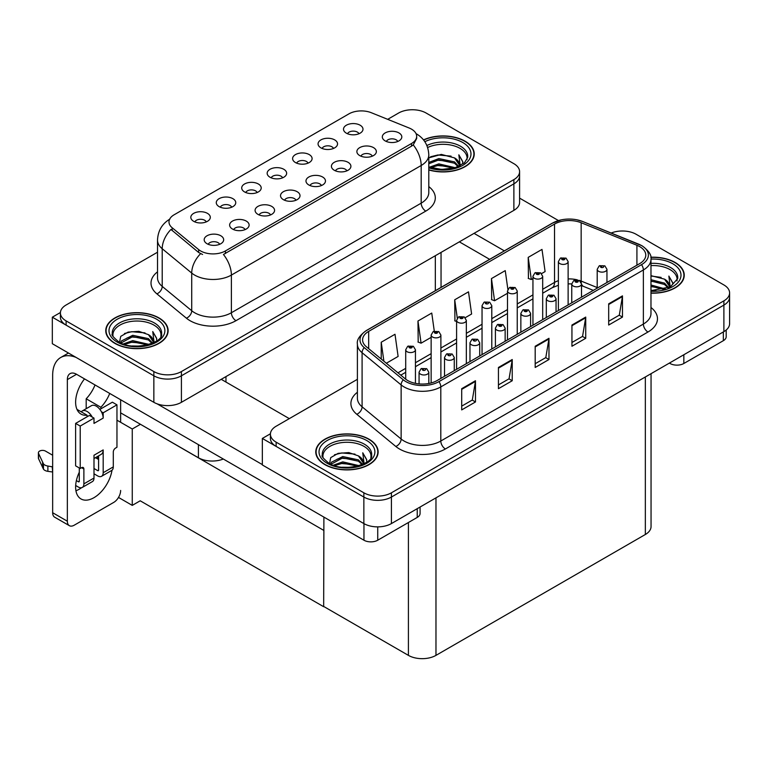 <?xml version="1.0" encoding="UTF-8"?>
<svg xmlns="http://www.w3.org/2000/svg" width="768" height="768" viewBox="0 0 768 768"><rect width="100%" height="100%" fill="white"/><g stroke="black" fill="none" stroke-linecap="round" stroke-linejoin="round"><path stroke-width="1.15" d="M397.766 141.466A5.846 3.379 0 0 0 396.192 139.824A5.846 3.379 0 0 0 390.432 138.97A5.846 3.379 0 0 0 386.362 141.466M398.957 132.931A9.744 5.626 0 0 0 386.467 132.298A9.744 5.626 0 0 0 383.242 139.296A9.744 5.626 0 0 0 385.171 140.89A9.744 5.626 0 0 0 400.886 139.296A9.744 5.626 0 0 0 398.957 132.931M308.054 163.133A5.846 3.379 0 0 0 306.49 161.491A5.846 3.379 0 0 0 300.73 160.637A5.846 3.379 0 0 0 296.65 163.133M309.245 154.598A9.744 5.626 0 0 0 296.755 153.965A9.744 5.626 0 0 0 293.53 160.963A9.744 5.626 0 0 0 295.459 162.557A9.744 5.626 0 0 0 311.174 160.963A9.744 5.626 0 0 0 309.245 154.598M333.504 148.445A5.846 3.379 0 0 0 331.93 146.803A5.846 3.379 0 0 0 326.179 145.949A5.846 3.379 0 0 0 322.099 148.445M334.694 139.901A9.744 5.626 0 0 0 322.205 139.277A9.744 5.626 0 0 0 318.979 146.266A9.744 5.626 0 0 0 320.909 147.859A9.744 5.626 0 0 0 336.624 146.266A9.744 5.626 0 0 0 334.694 139.901M231.715 207.216A5.846 3.379 0 0 0 230.141 205.565A5.846 3.379 0 0 0 224.381 204.71A5.846 3.379 0 0 0 220.31 207.216M232.896 198.672A9.744 5.626 0 0 0 220.416 198.048A9.744 5.626 0 0 0 217.19 205.037A9.744 5.626 0 0 0 219.12 206.63A9.744 5.626 0 0 0 234.835 205.037A9.744 5.626 0 0 0 232.896 198.672M295.978 200.237A5.846 3.379 0 0 0 294.403 198.595A5.846 3.379 0 0 0 288.643 197.741A5.846 3.379 0 0 0 284.573 200.237M297.158 191.702A9.744 5.626 0 0 0 284.678 191.069A9.744 5.626 0 0 0 281.453 198.067A9.744 5.626 0 0 0 283.382 199.651A9.744 5.626 0 0 0 299.098 198.067A9.744 5.626 0 0 0 297.158 191.702M245.078 229.622A5.846 3.379 0 0 0 243.514 227.981A5.846 3.379 0 0 0 237.754 227.126A5.846 3.379 0 0 0 233.674 229.622M246.269 221.078A9.744 5.626 0 0 0 233.779 220.454A9.744 5.626 0 0 0 230.554 227.443A9.744 5.626 0 0 0 232.483 229.037A9.744 5.626 0 0 0 248.198 227.443A9.744 5.626 0 0 0 246.269 221.078M358.954 133.747A5.846 3.379 0 0 0 357.379 132.106A5.846 3.379 0 0 0 351.619 131.251A5.846 3.379 0 0 0 347.549 133.747M360.134 125.213A9.744 5.626 0 0 0 347.654 124.589A9.744 5.626 0 0 0 344.429 131.578A9.744 5.626 0 0 0 346.358 133.171A9.744 5.626 0 0 0 362.074 131.578A9.744 5.626 0 0 0 360.134 125.213M321.427 185.549A5.846 3.379 0 0 0 319.853 183.898A5.846 3.379 0 0 0 314.093 183.043A5.846 3.379 0 0 0 310.013 185.549M322.608 177.005A9.744 5.626 0 0 0 310.128 176.381A9.744 5.626 0 0 0 306.893 183.37A9.744 5.626 0 0 0 308.832 184.963A9.744 5.626 0 0 0 324.547 183.37A9.744 5.626 0 0 0 322.608 177.005M372.317 156.163A5.846 3.379 0 0 0 370.752 154.522A5.846 3.379 0 0 0 364.992 153.658A5.846 3.379 0 0 0 360.912 156.163M373.507 147.619A9.744 5.626 0 0 0 361.018 146.995A9.744 5.626 0 0 0 357.792 153.984A9.744 5.626 0 0 0 359.722 155.578A9.744 5.626 0 0 0 375.437 153.984A9.744 5.626 0 0 0 373.507 147.619M346.867 170.851A5.846 3.379 0 0 0 345.302 169.21A5.846 3.379 0 0 0 339.542 168.355A5.846 3.379 0 0 0 335.462 170.851M348.058 162.317A9.744 5.626 0 0 0 335.568 161.683A9.744 5.626 0 0 0 332.342 168.682A9.744 5.626 0 0 0 334.282 170.266A9.744 5.626 0 0 0 349.987 168.682A9.744 5.626 0 0 0 348.058 162.317M257.165 192.518A5.846 3.379 0 0 0 255.59 190.877A5.846 3.379 0 0 0 249.83 190.022A5.846 3.379 0 0 0 245.75 192.518M258.346 183.984A9.744 5.626 0 0 0 245.866 183.35A9.744 5.626 0 0 0 242.63 190.349A9.744 5.626 0 0 0 244.57 191.933A9.744 5.626 0 0 0 260.285 190.349A9.744 5.626 0 0 0 258.346 183.984M282.605 177.83A5.846 3.379 0 0 0 281.04 176.179A5.846 3.379 0 0 0 275.28 175.325A5.846 3.379 0 0 0 271.2 177.83M283.795 169.286A9.744 5.626 0 0 0 271.306 168.662A9.744 5.626 0 0 0 268.08 175.651A9.744 5.626 0 0 0 270.019 177.245A9.744 5.626 0 0 0 285.725 175.651A9.744 5.626 0 0 0 283.795 169.286M219.629 244.31A5.846 3.379 0 0 0 218.064 242.669A5.846 3.379 0 0 0 212.304 241.814A5.846 3.379 0 0 0 208.224 244.31M220.819 235.776A9.744 5.626 0 0 0 208.33 235.142A9.744 5.626 0 0 0 205.104 242.141A9.744 5.626 0 0 0 207.043 243.734A9.744 5.626 0 0 0 222.749 242.141A9.744 5.626 0 0 0 220.819 235.776M270.528 214.925A5.846 3.379 0 0 0 268.954 213.283A5.846 3.379 0 0 0 263.203 212.429A5.846 3.379 0 0 0 259.123 214.925M271.718 206.39A9.744 5.626 0 0 0 259.229 205.766A9.744 5.626 0 0 0 256.003 212.755A9.744 5.626 0 0 0 257.933 214.349A9.744 5.626 0 0 0 273.648 212.755A9.744 5.626 0 0 0 271.718 206.39M206.266 221.904A5.846 3.379 0 0 0 204.701 220.262A5.846 3.379 0 0 0 198.941 219.408A5.846 3.379 0 0 0 194.861 221.904M207.456 213.36A9.744 5.626 0 0 0 194.966 212.736A9.744 5.626 0 0 0 191.741 219.725A9.744 5.626 0 0 0 193.67 221.318A9.744 5.626 0 0 0 209.386 219.725A9.744 5.626 0 0 0 207.456 213.36M411.542 129.168A17.539 10.128 0 0 0 409.2 128.026L371.376 112.742A17.539 10.128 0 0 0 348.912 113.875L174.125 214.781A17.539 10.128 0 0 0 168.989 221.942A17.539 10.128 0 0 0 172.157 227.75L198.643 249.59A17.539 10.128 0 0 0 225.408 250.944L411.542 143.482A17.539 10.128 0 0 0 416.678 136.32A17.539 10.128 0 0 0 411.542 129.168M223.315 459.024A19.488 11.251 180 0 1 198.403 457.747L120.634 412.848M413.098 109.757L411.629 109.757M60.422 312.518L52.33 317.194L153.85 375.802A19.488 11.251 0 0 0 181.411 375.802L513.878 183.85A19.488 11.251 0 0 0 519.59 175.891A19.488 11.251 0 0 1 513.878 183.85L181.411 375.802A19.488 11.251 0 0 1 153.85 375.802L66.115 325.152A19.488 11.251 0 0 1 60.403 317.194L60.403 312.95A19.488 11.251 0 0 0 66.115 320.909L153.85 371.558A19.488 11.251 0 0 0 181.411 371.558L513.878 179.606A19.488 11.251 0 0 0 519.59 171.648A19.488 11.251 0 0 0 513.878 163.69L426.144 113.04A19.488 11.251 0 0 0 398.582 113.04L387.686 119.338M52.33 317.194L52.33 343.709L153.85 402.317A19.488 11.251 0 0 0 181.411 402.317L513.878 210.365A19.488 11.251 0 0 0 519.59 202.416L519.59 171.648M140.438 424.282L132.259 429.005L116.957 420.173M323.894 530.198L323.664 606.71L140.208 500.794L132.259 505.382L118.502 497.434M132.259 505.382L132.259 429.005M323.664 606.71L323.894 517.104M137.222 422.429L323.664 530.333M357.398 379.315L276.125 426.24A19.488 11.251 0 0 0 270.413 434.198L270.413 438.442A19.488 11.251 0 0 0 276.125 446.4L363.859 497.05A19.488 11.251 0 0 0 391.421 497.05L723.888 305.098A19.488 11.251 0 0 0 729.6 297.139A19.488 11.251 0 0 1 723.888 305.098L391.421 497.05A19.488 11.251 0 0 1 363.859 497.05L262.339 438.442L262.339 464.957L363.859 523.574A19.488 11.251 0 0 0 391.421 523.574L723.888 331.622A19.488 11.251 0 0 0 729.6 323.664L729.6 292.896A19.488 11.251 0 0 0 723.888 284.947L636.154 234.288A19.488 11.251 0 0 0 611.194 233.03M623.117 231.005L621.638 231.005M270.432 433.776L262.339 438.442M651.053 373.67L651.053 526.541A19.488 11.251 180 0 1 645.341 534.499L435.974 655.373A19.488 11.251 180 0 1 408.413 655.373L323.894 606.576M428.794 169.949A31.181 18 0 0 0 474.23 153.936A31.181 18 0 0 0 465.101 141.206A31.181 18 0 0 0 423.514 139.901M158.995 317.933A31.181 18 0 0 0 125.011 314.035A31.181 18 0 0 0 105.763 330.662A31.181 18 0 0 0 114.893 343.392A31.181 18 0 0 0 148.877 347.299A31.181 18 0 0 0 168.125 330.662A31.181 18 0 0 0 158.995 317.933M416.678 136.32L416.678 138.47L413.242 144.893L411.542 146.131L223.44 254.477A22.733 13.123 60 0 1 231.389 275.078A25.987 15.005 180 0 1 194.64 275.078A25.987 15.005 180 0 1 191.722 273.072L162.211 248.736A25.987 15.005 180 0 1 157.517 240.134L157.517 277.795A25.987 15.005 0 0 0 162.211 286.397L191.722 310.733A25.987 15.005 0 0 0 194.64 312.739A25.987 15.005 0 0 0 231.389 312.739L421.181 203.155A25.987 15.005 0 0 0 428.794 192.547L428.794 154.886A25.987 15.005 180 0 1 421.181 165.494A22.733 13.123 -120 0 0 413.242 144.893M202.579 254.477L198.643 252.48L170.976 229.45A22.733 15.206 129.5 0 0 162.211 248.736L162.211 286.397A6.499 4.349 -50.5 0 1 156.893 293.856A32.477 18.749 180 0 1 157.517 271.843M157.517 252.221L66.115 304.992A19.488 11.251 0 0 0 60.403 312.95M650.976 293.146A31.181 18 0 0 0 684.24 275.184A31.181 18 0 0 0 675.11 262.454A31.181 18 0 0 0 650.803 257.232M369.005 439.181A31.181 18 0 0 0 335.021 435.283A31.181 18 0 0 0 315.773 451.91A31.181 18 0 0 0 324.902 464.64A31.181 18 0 0 0 358.886 468.547A31.181 18 0 0 0 378.134 451.91A31.181 18 0 0 0 369.005 439.181M639.696 246.624A20.784 12 180 0 1 645.782 255.11A20.784 12 180 0 1 639.696 263.597L437.126 380.544A20.784 12 180 0 1 405.398 378.941L366.355 346.752A20.784 12 180 0 1 362.592 339.869A20.784 12 180 0 1 368.678 331.382L554.534 224.074A20.784 12 180 0 1 581.155 222.73L636.922 245.28A20.784 12 180 0 1 639.696 246.624M641.53 245.558A23.386 13.498 0 0 0 638.41 244.051L582.643 221.501A23.386 13.498 0 0 0 577.027 219.83A23.386 13.498 0 0 0 561.437 219.83A23.386 13.498 0 0 0 552.701 223.018L366.845 330.317A23.386 13.498 0 0 0 364.224 347.606L403.267 379.805A23.386 13.498 0 0 0 438.96 381.61L641.53 264.653A23.386 13.498 0 0 0 641.53 245.558M461.702 388.685L461.702 409.901L475.478 401.952L475.478 380.736L461.702 388.685M461.702 406.138L472.31 400.013L475.421 381.437A5.194 3.005 -120 0 0 475.478 380.736M472.214 400.07L475.478 401.952M498.442 367.469L498.442 388.685L512.227 380.736L512.227 359.52L498.442 367.469M498.442 384.922L509.059 378.797L512.17 360.221A5.194 3.005 -120 0 0 512.227 359.52M508.963 378.854L512.227 380.736M608.688 303.821L608.688 325.037L622.474 317.088L622.474 295.872L608.688 303.821M608.688 321.274L619.306 315.149L622.416 296.573A5.194 3.005 -120 0 0 622.474 295.872M619.21 315.206L622.474 317.088M571.939 325.037L571.939 346.253L585.725 338.304L585.725 317.088L571.939 325.037M571.939 342.49L582.557 336.365L585.667 317.789A5.194 3.005 -120 0 0 585.725 317.088M582.461 336.422L585.725 338.304M535.19 346.253L535.19 367.469L548.976 359.52L548.976 338.304L535.19 346.253M535.19 363.706L545.808 357.581L548.918 339.005A5.194 3.005 -120 0 0 548.976 338.304M545.712 357.638L548.976 359.52M270.413 434.198A19.488 11.251 0 0 0 276.125 442.157L363.859 492.806A19.488 11.251 0 0 0 391.421 492.806L723.888 300.854A19.488 11.251 0 0 0 729.6 292.896M386.342 363.235L398.112 356.438L395.002 334.272L381.226 342.23L381.226 359.011M507.869 289.334L505.248 270.624L491.462 278.582L491.683 299.664M541.584 273.6L545.107 271.574L541.997 249.408L528.211 257.366L528.432 278.448M434.285 331.133L431.75 313.056L417.965 321.014L418.195 342.096M465.245 317.683L471.61 314.006L468.499 291.84L454.714 299.798L454.934 320.88M456.595 321.504L454.714 320.803M454.714 299.798L457.296 318.163M491.462 278.582L494.573 300.749L507.494 293.29M494.573 300.749L491.462 299.587M528.211 257.366L531.322 279.533L532.944 278.592M531.322 279.533L528.211 278.371M417.965 321.014L421.085 343.181L431.146 337.363M421.085 343.181L417.965 342.019M381.226 342.23L383.885 361.21M415.45 383.366L415.45 349.757A4.877 2.813 180 0 1 412.435 352.349A4.877 2.813 180 0 1 407.126 351.744A4.877 2.813 180 0 1 405.706 349.757L407.645 346.368A3.245 1.958 57.8 0 1 409.373 346.464A1.622 0.941 0 0 0 409.421 347.76A1.622 0.941 0 0 0 411.725 347.76A1.622 0.941 0 0 0 411.725 346.435A1.622 0.941 0 0 0 409.478 346.406L411.226 347.098L410.112 347.366L409.373 346.464M409.478 346.406A3.245 1.795 -117.9 0 0 407.962 346.195A3.245 1.795 -117.9 0 0 407.818 346.282M428.813 383.482L428.813 372.163A4.877 2.813 180 0 1 425.808 374.765A4.877 2.813 180 0 1 420.499 374.15A4.877 2.813 180 0 1 419.069 372.163L421.008 368.784A3.245 1.958 57.8 0 1 422.746 368.88A1.622 0.941 0 0 0 422.794 370.176A1.622 0.941 0 0 0 425.088 370.176A1.622 0.941 0 0 0 425.088 368.851A1.622 0.941 0 0 0 422.842 368.822L423.504 369.235M422.842 368.822A3.245 1.795 -117.9 0 0 421.325 368.602A3.245 1.795 -117.9 0 0 421.181 368.698M423.466 369.763L422.746 368.88M423.485 369.773L423.466 369.254M683.837 354.739L683.837 363.494L723.341 340.685L723.341 331.939M558.47 220.57L519.59 198.125M504.355 250.858L474.058 233.366M726.192 330.019L726.192 336.71A9.744 5.626 180 0 1 723.341 340.685M683.837 363.494A9.744 5.626 180 0 1 670.061 363.494L670.061 362.698M459.36 241.853L489.648 259.344M669.37 363.101L670.061 363.494M81.523 487.728A25.987 15.005 -60 0 1 79.296 489.178A25.987 15.005 -60 0 1 75.936 490.762M112.003 470.237A25.987 15.005 -60 0 1 93.994 497.664A25.987 15.005 -60 0 1 81.005 498.95A25.987 15.005 -60 0 1 79.296 472.205M87.101 416.774L87.101 415.229L76.963 409.373M109.728 393.456A25.987 15.005 -60 0 1 100.886 407.27L100.886 408.816M100.886 407.27L86.189 398.784L86.189 408.71M377.731 526.867L377.731 540.221L417.235 517.421L417.235 508.666M289.306 418.627L221.232 379.325M262.339 464.592L157.123 403.843M95.03 384.97A25.987 15.005 -60 0 1 86.189 398.784M97.651 456.413A25.987 15.005 -60 0 1 97.622 458.918M67.354 521.213A9.744 5.626 120 0 0 69.37 525.677L54.672 517.19A9.744 5.626 -60 0 1 52.656 512.726L67.354 521.213L67.354 379.594A12.989 7.498 60 0 1 70.042 373.642A12.989 7.498 60 0 1 76.541 374.285L363.955 540.221L363.955 523.622M76.013 357.389A38.976 22.502 -120 0 0 60.73 357.504A38.976 22.502 -120 0 0 52.656 375.35L52.656 512.726M69.37 525.677A9.744 5.626 120 0 0 74.246 525.187L113.75 502.387A9.744 5.626 120 0 0 120.634 490.445M87.101 415.229A25.987 15.005 -60 0 1 81.005 414.086A25.987 15.005 -60 0 1 84.509 378.893M120.634 422.294L120.634 399.744M420.086 507.014L420.086 513.437A9.744 5.626 180 0 1 417.235 517.421M377.731 540.221A9.744 5.626 180 0 1 363.955 540.221M440.89 378.374L440.89 335.059A4.877 2.813 180 0 1 437.885 337.661A4.877 2.813 180 0 1 432.576 337.046A4.877 2.813 180 0 1 431.146 335.059L433.094 331.68A3.245 1.958 57.8 0 1 434.822 331.776A1.622 0.941 0 0 0 434.87 333.072A1.622 0.941 0 0 0 437.174 333.072A1.622 0.941 0 0 0 437.174 331.747A1.622 0.941 0 0 0 434.928 331.718L436.675 332.41L435.562 332.678L434.822 331.776M435.581 332.688L435.581 332.131M434.928 331.718A3.245 1.795 -117.9 0 0 433.402 331.498A3.245 1.795 -117.9 0 0 433.258 331.594M435.542 332.659L435.542 332.16M466.339 363.677L466.339 320.371A4.877 2.813 180 0 1 463.334 322.973A4.877 2.813 180 0 1 458.026 322.358A4.877 2.813 180 0 1 456.595 320.371L458.544 316.992A3.245 1.958 57.8 0 1 460.272 317.088A1.622 0.941 0 0 0 460.32 318.384A1.622 0.941 0 0 0 462.614 318.384A1.622 0.941 0 0 0 462.614 317.059A1.622 0.941 0 0 0 460.368 317.03L462.115 317.722L461.011 317.981L460.272 317.088M461.03 317.99L461.03 317.443M460.368 317.03A3.245 1.795 -117.9 0 0 458.851 316.81A3.245 1.795 -117.9 0 0 458.707 316.896M460.992 317.971L460.992 317.462M491.789 348.989L491.789 305.674A4.877 2.813 180 0 1 488.784 308.275A4.877 2.813 180 0 1 483.475 307.67A4.877 2.813 180 0 1 482.045 305.674L483.984 302.294A3.245 1.958 57.8 0 1 485.722 302.39A1.622 0.941 0 0 0 485.77 303.686A1.622 0.941 0 0 0 488.064 303.686A1.622 0.941 0 0 0 488.064 302.362A1.622 0.941 0 0 0 485.818 302.333L486.48 302.746M485.818 302.333A3.245 1.795 -117.9 0 0 484.301 302.112A3.245 1.795 -117.9 0 0 484.157 302.208M486.442 303.283L485.722 302.39M486.461 303.293L486.442 302.774M454.262 370.656L454.262 357.475A4.877 2.813 180 0 1 451.258 360.067A4.877 2.813 180 0 1 445.939 359.462A4.877 2.813 180 0 1 444.518 357.475L446.458 354.086A3.245 1.958 57.8 0 1 448.195 354.182A1.622 0.941 0 0 0 448.243 355.478A1.622 0.941 0 0 0 450.538 355.478A1.622 0.941 0 0 0 450.538 354.154A1.622 0.941 0 0 0 448.291 354.125L448.954 354.547M448.291 354.125A3.245 1.795 -117.9 0 0 446.774 353.904A3.245 1.795 -117.9 0 0 446.63 354M448.906 355.075L448.195 354.182M448.925 355.085L448.906 354.566M479.712 355.958L479.712 342.778A4.877 2.813 180 0 1 476.698 345.379A4.877 2.813 180 0 1 471.389 344.765A4.877 2.813 180 0 1 469.968 342.778L471.907 339.398A3.245 1.958 57.8 0 1 473.635 339.494A1.622 0.941 0 0 0 473.683 340.79A1.622 0.941 0 0 0 475.987 340.79A1.622 0.941 0 0 0 475.987 339.466A1.622 0.941 0 0 0 473.741 339.437L474.394 339.85M473.741 339.437A3.245 1.795 -117.9 0 0 472.224 339.216A3.245 1.795 -117.9 0 0 472.08 339.312M474.355 340.378L473.635 339.494M474.374 340.397L474.355 339.878M505.152 341.27L505.152 328.09A4.877 2.813 180 0 1 502.147 330.682A4.877 2.813 180 0 1 496.838 330.077A4.877 2.813 180 0 1 495.408 328.09L497.357 324.701A3.245 1.958 57.8 0 1 499.085 324.797A1.622 0.941 0 0 0 499.133 326.102A1.622 0.941 0 0 0 501.427 326.102A1.622 0.941 0 0 0 501.427 324.768A1.622 0.941 0 0 0 499.19 324.739L500.938 325.43L499.824 325.699L499.085 324.797M499.843 325.709L499.843 325.162M499.19 324.739A3.245 1.795 -117.9 0 0 497.664 324.528A3.245 1.795 -117.9 0 0 497.52 324.614M499.824 325.699L499.805 325.181M530.602 326.573L530.602 313.392A4.877 2.813 180 0 1 527.597 315.994A4.877 2.813 180 0 1 522.288 315.379A4.877 2.813 180 0 1 520.858 313.392L522.806 310.013A3.245 1.958 57.8 0 1 524.534 310.109A1.622 0.941 0 0 0 524.582 311.405A1.622 0.941 0 0 0 526.877 311.405A1.622 0.941 0 0 0 526.877 310.08A1.622 0.941 0 0 0 524.63 310.051L526.378 310.742L525.274 311.011L524.534 310.109M525.293 311.021L525.293 310.464M524.63 310.051A3.245 1.795 -117.9 0 0 523.114 309.83A3.245 1.795 -117.9 0 0 522.97 309.926M525.274 311.011L525.254 310.493M92.237 417.091L93.994 418.099L80.218 426.058L75.619 423.408L89.405 415.45L92.237 417.091A9.744 5.626 -120 0 0 87.101 411.475A9.744 5.626 -120 0 0 82.234 410.986A9.744 5.626 -120 0 0 81.254 411.85M101.424 411.782L103.181 412.8L103.181 418.099A9.744 5.626 -120 0 0 101.424 411.782A9.744 5.626 -120 0 0 96.288 406.166A9.744 5.626 -120 0 0 91.421 405.686L82.234 410.986M75.667 485.491L78.374 487.056A7.795 4.502 -120 0 0 82.272 487.44A7.795 4.502 -120 0 0 83.885 483.869L93.994 478.042L93.994 455.232L103.181 449.923L103.181 472.733L113.29 466.896L113.29 452.045A3.245 1.872 -60 0 1 115.584 448.07L116.957 447.274L116.957 404.842L112.368 402.192L99.878 409.402M93.994 478.042A7.795 4.502 60 0 1 92.381 481.603L82.272 487.44M52.656 455.232L45.485 451.085A4.147 2.39 180 0 0 40.963 450.566A4.147 2.39 180 0 0 38.4 452.784L38.4 458.083A4.147 2.39 0 0 0 38.544 458.707L43.459 469.162A6.499 3.754 0 0 0 47.885 471.341L47.885 466.032L52.656 466.896M93.994 458.525L101.165 454.387A9.744 5.626 -120 0 0 103.181 449.923M98.592 455.875L98.592 470.083A1.296 0.749 60 0 1 98.323 470.678A1.296 0.749 60 0 1 97.67 470.611L98.592 470.083M93.994 468.49L97.67 470.611M113.29 466.896A7.795 4.502 60 0 1 111.677 470.467L101.568 476.304A7.795 4.502 -120 0 1 97.67 475.92L93.994 473.798M101.568 476.304A7.795 4.502 -120 0 0 103.181 472.733M103.181 418.099L93.994 423.408L93.994 418.099M79.296 467.962L79.296 481.219A1.296 0.749 60 0 1 79.027 481.814A1.296 0.749 60 0 1 78.374 481.747L79.296 481.219M75.619 423.408L75.619 465.84L80.218 468.49L81.59 467.693A3.245 1.872 -60 0 1 83.213 467.53A3.245 1.872 -60 0 1 83.885 469.018L83.885 483.869M98.592 459.475L95.472 457.67M116.957 404.842L103.181 412.8M80.218 426.058L80.218 468.49M52.656 472.205L52.214 466.646M76.378 480.595L78.374 481.747M52.214 471.946L47.885 471.341M47.885 466.032A6.499 3.754 0 0 1 43.459 463.862L38.544 453.398A4.147 2.39 180 0 1 38.4 452.784M43.459 463.862L43.459 469.162M42.595 462.134L42.595 467.434M427.632 147.533A24.038 13.882 180 0 1 460.042 148.368A24.038 13.882 180 0 1 466.944 159.686M423.658 140.074A30.854 17.818 180 0 1 464.87 141.341A30.854 17.818 180 0 1 473.904 153.936A30.854 17.818 180 0 1 428.794 169.738M428.794 157.853L441.322 154.397L454.531 157.91L459.283 164.861M438.47 169.229L445.872 169.373M429.408 167.232L438.845 163.882L455.27 167.702M430.704 167.664L438.845 165.206L453.859 168.106M428.794 162.451L438.845 158.582L454.531 161.894L458.688 166.435M428.794 163.776L438.845 159.907L454.531 163.219L458.112 166.675M459.005 166.291A16.243 9.379 0 0 0 459.293 164.544A16.243 9.379 0 0 0 454.531 157.91M460.205 165.706L458.851 154.829L462.806 161.674L462.653 163.094M458.851 154.829L462.797 161.933M430.579 156.778L437.933 154.963L451.094 156.144M433.2 161.184L437.933 160.262L450.624 161.309M433.2 166.493L437.933 165.571L450.624 166.608M650.976 265.603A24.038 13.882 180 0 1 670.061 269.616A24.038 13.882 180 0 1 676.954 280.934M650.832 257.414A30.854 17.818 180 0 1 674.88 262.589A30.854 17.818 180 0 1 683.914 275.184A30.854 17.818 180 0 1 650.976 292.954M650.976 275.654L664.541 279.158L669.293 286.109M650.976 290.304L655.891 290.63M650.976 284.995L665.28 288.95M650.976 286.32L663.869 289.354M650.976 279.696L664.541 283.142L668.707 287.683M650.976 281.021L664.541 284.467L668.122 287.933M669.014 287.539A16.243 9.379 0 0 0 669.302 285.792A16.243 9.379 0 0 0 664.541 279.158M670.214 286.963L668.861 276.077L672.816 282.922L672.662 284.342M668.861 276.077L672.816 283.181M650.976 276.01L661.104 277.392M650.976 281.318L660.634 282.557M650.976 286.618L660.634 287.856M113.05 336.413A24.038 13.882 180 0 1 126.557 322.397A24.038 13.882 180 0 1 153.936 325.094A24.038 13.882 180 0 1 160.838 336.413M158.765 318.067A30.854 17.818 180 0 1 167.798 330.662A30.854 17.818 180 0 1 148.752 347.126A30.854 17.818 180 0 1 115.123 343.258A30.854 17.818 180 0 1 106.09 330.662A30.854 17.818 180 0 1 125.136 314.208A30.854 17.818 180 0 1 158.765 318.067M119.491 342.288L120.73 336.365L128.122 332.102L138.816 331.334L148.426 334.637L153.178 341.597M132.355 345.955L139.766 346.109M123.302 343.958L132.739 340.618L149.165 344.429M124.598 344.39L132.739 341.942L147.754 344.832M120.72 342.893L121.258 341.059L132.739 335.309L148.426 338.621L152.582 343.162M120.979 343.018L132.739 336.634L148.426 339.946L152.006 343.411M152.899 343.018A16.243 9.379 0 0 0 153.187 341.27A16.243 9.379 0 0 0 148.426 334.637M154.099 342.442L152.746 331.555L156.701 338.4L156.547 339.821M152.746 331.555L156.691 338.659M124.474 333.504L131.827 331.69L144.989 332.87M127.094 337.91L131.827 336.998L144.518 338.035M127.094 343.219L131.827 342.298L144.518 343.344M323.059 457.661A24.038 13.882 180 0 1 336.566 443.645A24.038 13.882 180 0 1 363.955 446.342A24.038 13.882 180 0 1 370.848 457.661M368.774 439.315A30.854 17.818 180 0 1 377.808 451.91A30.854 17.818 180 0 1 358.762 468.374A30.854 17.818 180 0 1 325.133 464.506A30.854 17.818 180 0 1 316.099 451.91A30.854 17.818 180 0 1 335.146 435.456A30.854 17.818 180 0 1 368.774 439.315M329.51 463.536L330.739 457.613L338.131 453.35L348.826 452.582L358.435 455.894L363.187 462.845M342.374 467.213L349.776 467.357M333.312 465.206L342.749 461.866L359.174 465.677M334.608 465.638L342.749 463.19L357.763 466.09M330.73 464.141L331.267 462.307L342.749 456.557L358.435 459.869L362.602 464.41M330.989 464.266L342.749 457.882L358.435 461.194L362.016 464.659M362.909 464.266A16.243 9.379 0 0 0 363.197 462.518A16.243 9.379 0 0 0 358.435 455.894M364.109 463.69L362.755 452.803L366.71 459.648L366.557 461.078M362.755 452.803L366.701 459.907M334.493 454.762L341.837 452.938L354.998 454.118M337.104 459.158L341.837 458.246L354.528 459.283M337.104 464.467L341.837 463.546L354.528 464.592M517.238 334.291L517.238 290.986A4.877 2.813 180 0 1 514.234 293.587A4.877 2.813 180 0 1 508.915 292.973A4.877 2.813 180 0 1 507.494 290.986L509.434 287.606A3.245 1.958 57.8 0 1 511.171 287.702A1.622 0.941 0 0 0 511.219 288.998A1.622 0.941 0 0 0 513.514 288.998A1.622 0.941 0 0 0 513.514 287.674A1.622 0.941 0 0 0 511.267 287.645L513.014 288.336L511.901 288.595L511.171 287.702M511.93 288.614L511.93 288.058M511.267 287.645A3.245 1.795 -117.9 0 0 509.75 287.424A3.245 1.795 -117.9 0 0 509.606 287.52M511.882 288.586L511.882 288.077M542.688 319.603L542.688 276.298A4.877 2.813 180 0 1 539.674 278.89A4.877 2.813 180 0 1 534.365 278.285A4.877 2.813 180 0 1 532.944 276.298L534.883 272.909A3.245 1.958 57.8 0 1 536.611 273.005A1.622 0.941 0 0 0 536.659 274.301A1.622 0.941 0 0 0 538.963 274.301A1.622 0.941 0 0 0 538.963 272.976A1.622 0.941 0 0 0 536.717 272.947L538.464 273.638L537.35 273.907L536.611 273.005M537.37 273.917L537.37 273.37M536.717 272.947A3.245 1.795 -117.9 0 0 535.2 272.736A3.245 1.795 -117.9 0 0 535.056 272.822M537.331 273.898L537.331 273.389M568.128 304.906L568.128 261.6A4.877 2.813 180 0 1 565.123 264.202A4.877 2.813 180 0 1 559.814 263.587A4.877 2.813 180 0 1 558.384 261.6L560.333 258.221A3.245 1.958 57.8 0 1 562.061 258.317A1.622 0.941 0 0 0 562.109 259.613A1.622 0.941 0 0 0 564.403 259.613A1.622 0.941 0 0 0 564.403 258.288A1.622 0.941 0 0 0 562.166 258.259L563.914 258.95L562.8 259.219L562.061 258.317M562.819 259.229L562.819 258.672M562.166 258.259A3.245 1.795 -117.9 0 0 560.64 258.038A3.245 1.795 -117.9 0 0 560.496 258.134M562.8 259.219L562.781 258.701M556.051 311.885L556.051 298.704A4.877 2.813 180 0 1 553.046 301.306A4.877 2.813 180 0 1 547.738 300.691A4.877 2.813 180 0 1 546.307 298.704L548.246 295.325A3.245 1.958 57.8 0 1 549.984 295.421A1.622 0.941 0 0 0 550.032 296.717A1.622 0.941 0 0 0 552.326 296.717A1.622 0.941 0 0 0 552.326 295.392A1.622 0.941 0 0 0 550.08 295.363L551.827 296.054L550.723 296.314L549.984 295.421M550.742 296.323L550.742 295.776M550.08 295.363A3.245 1.795 -117.9 0 0 548.563 295.142A3.245 1.795 -117.9 0 0 548.419 295.229M550.723 296.314L550.704 295.795M581.501 297.197L581.501 284.006A4.877 2.813 180 0 1 578.486 286.608A4.877 2.813 180 0 1 573.178 286.003A4.877 2.813 180 0 1 571.757 284.006L573.696 280.627A3.245 1.958 57.8 0 1 575.434 280.723A1.622 0.941 0 0 0 575.482 282.019A1.622 0.941 0 0 0 577.776 282.019A1.622 0.941 0 0 0 577.776 280.694A1.622 0.941 0 0 0 575.53 280.666L577.277 281.357L576.163 281.626L575.434 280.723M576.192 281.635L576.192 281.078M575.53 280.666A3.245 1.795 -117.9 0 0 574.013 280.445A3.245 1.795 -117.9 0 0 573.869 280.541M576.163 281.626L576.144 281.107M606.95 282.499L606.95 269.318A4.877 2.813 180 0 1 603.936 271.92A4.877 2.813 180 0 1 598.627 271.306A4.877 2.813 180 0 1 597.206 269.318L599.146 265.939A3.245 1.958 57.8 0 1 600.874 266.035A1.622 0.941 0 0 0 600.922 267.331A1.622 0.941 0 0 0 603.226 267.331A1.622 0.941 0 0 0 603.226 266.006A1.622 0.941 0 0 0 600.979 265.978L601.632 266.39M600.979 265.978A3.245 1.795 -117.9 0 0 599.462 265.757A3.245 1.795 -117.9 0 0 599.318 265.853M601.594 266.918L600.874 266.035M601.613 266.928L601.594 266.41M198.403 457.747L198.403 444.643M513.878 210.365L513.878 179.606M181.411 402.317L181.411 371.558M153.85 402.317L153.85 371.558M435.331 290.698L435.331 255.715M225.965 382.061L225.965 376.598M172.157 227.75L172.157 230.64M198.643 249.59L198.643 252.48M225.408 250.944L225.408 253.584M411.542 143.482L411.542 146.131M363.859 523.574L363.859 492.806M391.421 523.574L391.421 492.806M723.888 331.622L723.888 300.854M645.341 534.499L645.341 376.963M435.974 655.373L435.974 497.846M408.413 655.373L408.413 522.509M235.978 320.688A6.499 3.754 60 0 1 231.389 312.739L231.389 275.078L421.181 165.494L421.181 203.155A6.499 3.754 60 0 0 425.779 211.114L235.978 320.688A32.477 18.749 180 0 1 190.042 320.688A32.477 18.749 180 0 1 186.403 318.192L156.893 293.856M200.582 253.69A22.733 15.206 129.5 0 0 191.722 273.072L191.722 310.733A6.499 4.349 -50.5 0 1 186.403 318.192M428.794 186.595A32.477 18.749 180 0 1 425.779 211.114M66.115 320.909L66.115 325.152M650.976 307.507A32.477 18.749 180 0 1 647.962 332.016L445.392 448.973A6.499 3.754 60 0 1 440.803 441.014L643.373 324.058A25.987 15.005 0 0 0 650.976 313.45L650.976 259.354A25.987 15.005 180 0 1 643.373 269.962A6.499 3.754 -120 0 0 641.53 264.653M445.392 448.973A32.477 18.749 180 0 1 399.456 448.973A32.477 18.749 180 0 1 395.818 446.467L356.774 414.269A32.477 18.749 180 0 1 357.398 392.266M404.054 441.014A25.987 15.005 0 0 0 440.803 441.014L440.803 386.909A25.987 15.005 180 0 1 401.136 384.912L362.093 352.714A25.987 15.005 180 0 1 357.398 344.112L357.398 398.208A25.987 15.005 0 0 0 362.093 406.819L401.136 439.008A25.987 15.005 0 0 0 404.054 441.014M561.437 219.83L552.202 223.229A6.499 3.754 60 0 1 552.701 223.018M366.845 330.317A6.499 3.754 -120 0 0 366.355 330.528C359.578 335.424 356.592 339.955 357.398 344.112M364.224 347.606A6.499 4.349 129.5 0 0 362.093 352.714L362.093 406.819A6.499 4.349 -50.5 0 1 356.774 414.269M403.267 379.805A6.499 4.349 129.5 0 0 401.136 384.912L401.136 439.008A6.499 4.349 -50.5 0 1 395.818 446.467M438.96 381.61A6.499 3.754 60 0 1 440.803 386.909L643.373 269.962L643.373 324.058A6.499 3.754 60 0 0 647.962 332.016M276.125 442.157L276.125 446.4M368.678 331.382L368.678 348.672M636.922 245.28L636.922 265.2M581.155 222.73L581.155 281.078A20.784 12 0 0 0 578.909 280.282M597.206 287.568L581.155 281.078A11.693 5.472 -68 0 0 581.261 282.691M577.421 279.878A20.784 12 0 0 0 568.128 278.928M558.384 280.666A20.784 12 0 0 0 554.534 282.422L542.688 289.267M554.534 224.074L554.534 282.422A11.693 6.749 60 0 1 552.115 287.779L542.688 293.222M532.944 294.893L517.238 303.955M507.494 309.581L491.789 318.643M482.045 324.278L466.339 333.341M456.595 338.966L440.89 348.029M431.146 353.654L415.45 362.726M405.706 368.352L397.968 372.816M593.318 290.371L583.478 286.387A11.693 5.472 -68 0 1 581.491 283.786M535.19 346.925L548.918 339.005M571.939 325.709L585.667 317.789M608.688 304.493L622.416 296.573M498.442 368.141L512.17 360.221M461.702 389.357L475.421 381.437M76.541 374.285L67.354 379.594M83.885 469.018L81.59 467.693M38.544 453.398L38.544 458.707M426.883 145.536A24.701 14.266 180 0 1 460.512 146.237A24.701 14.266 180 0 1 467.683 157.344L464.525 162.758L455.107 167.75L441.744 169.45L428.794 167.002M424.829 141.706A27.936 16.128 180 0 1 462.797 142.531A27.936 16.128 180 0 1 465.11 163.824A27.936 16.128 180 0 1 428.794 167.808M650.976 263.357A24.701 14.266 180 0 1 670.531 267.485A24.701 14.266 180 0 1 677.702 278.592L670.301 286.915L650.976 290.669M650.976 259.104A27.936 16.128 180 0 1 672.816 263.779A27.936 16.128 180 0 1 678.451 281.904A27.936 16.128 180 0 1 650.976 291.264M112.301 334.07A24.701 14.266 180 0 1 126.682 320.074A24.701 14.266 180 0 1 154.406 322.963A24.701 14.266 180 0 1 161.578 334.07C163.834 342.413 133.181 351.821 118.819 341.904C113.27 337.248 111.101 334.637 112.301 334.07M156.691 319.258A27.936 16.128 180 0 1 156.691 342.067A27.936 16.128 180 0 1 117.187 342.067A27.936 16.128 180 0 1 117.187 319.258A27.936 16.128 180 0 1 156.691 319.258M322.32 455.318A24.701 14.266 180 0 1 336.691 441.322A24.701 14.266 180 0 1 364.426 444.211A24.701 14.266 180 0 1 371.597 455.318C373.843 463.661 343.19 473.069 328.829 463.152C323.28 458.496 321.11 455.885 322.32 455.318M366.71 440.506A27.936 16.128 180 0 1 366.71 463.315A27.936 16.128 180 0 1 327.206 463.315A27.936 16.128 180 0 1 327.206 440.506A27.936 16.128 180 0 1 366.71 440.506M441.043 287.405L441.043 252.422M428.794 154.886C428.352 145.546 424.253 138.538 416.477 133.872L416.045 133.632M169.834 219.12C162.058 223.786 157.958 230.794 157.517 240.134M650.976 259.354C651.859 255.312 648.874 250.781 642.019 245.77L582.845 221.568L577.027 219.83M552.202 223.229L366.355 330.528M583.478 286.387L581.501 285.667M571.757 283.92L568.128 283.862M558.384 285.245L552.115 287.779M532.944 298.848L517.238 307.91M507.494 313.536L491.789 322.598M482.045 328.224L466.339 337.296M456.595 342.922L440.89 351.984M431.146 357.61L415.45 366.682M405.706 372.307L400.79 375.139M415.45 349.757L413.347 346.282L407.962 346.195M405.706 379.19L405.706 349.757M428.813 372.163L426.71 368.688L421.325 368.602M419.069 383.904L419.069 372.163M60.73 357.504L68.477 353.03M440.89 335.059L438.797 331.584L433.402 331.498M431.146 382.954L431.146 335.059M466.339 320.371L464.237 316.896L458.851 316.81M456.595 369.302L456.595 320.371M491.789 305.674L489.686 302.198L484.301 302.112M482.045 354.614L482.045 305.674M454.262 357.475L452.16 354L446.774 353.904M444.518 376.282L444.518 357.475M479.712 342.778L477.61 339.302L472.224 339.216M469.968 361.584L469.968 342.778M505.152 328.09L503.059 324.614L497.664 324.528M495.408 346.896L495.408 328.09M530.602 313.392L528.499 309.917L523.114 309.83M520.858 332.198L520.858 313.392M473.904 153.936L473.904 156.528M683.914 275.184L683.914 277.776M167.798 330.662L167.798 333.254M106.09 330.662L106.09 333.254M377.808 451.91L377.808 454.502M316.099 451.91L316.099 454.502M517.238 290.986L515.136 287.51L509.75 287.424M507.494 339.917L507.494 290.986M542.688 276.298L540.586 272.822L535.2 272.736M532.944 325.229L532.944 276.298M568.128 261.6L566.035 258.125L560.64 258.038M558.384 310.531L558.384 261.6M556.051 298.704L553.949 295.229L548.563 295.142M546.307 317.51L546.307 298.704M581.501 284.006L579.398 280.531L574.013 280.445M571.757 302.822L571.757 284.006M606.95 269.318L604.848 265.843L599.462 265.757M597.206 288.125L597.206 269.318"/></g></svg>
